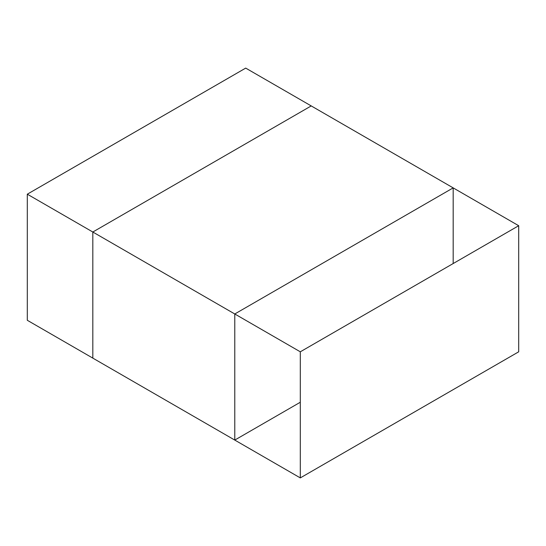 <?xml version="1.0" encoding="UTF-8"?>
<svg xmlns="http://www.w3.org/2000/svg" width="546" height="546" viewBox="0 0 546 546"><rect width="100%" height="100%" fill="white"/><g stroke="black" fill="none" stroke-linecap="round" stroke-linejoin="round"><path stroke-width="0.82" d="M518.7 225.716L300.3 351.808L300.3 477.9L518.7 351.808L518.7 225.716L453.18 187.885L234.78 313.977L453.18 187.885L311.22 105.924L92.82 232.016L234.78 313.977L234.78 440.076L300.3 402.245M453.18 187.885L453.18 263.541M27.3 194.192L245.7 68.1L311.22 105.924L92.82 232.016L92.82 358.115L27.3 320.284L27.3 194.192L92.82 232.016L92.82 358.115L234.78 440.076L234.78 313.977L300.3 351.808M300.3 477.9L234.78 440.076"/></g></svg>
